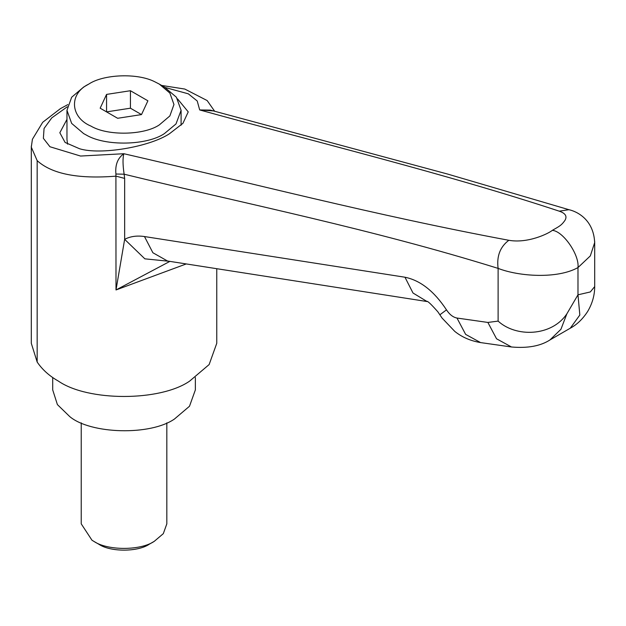 <?xml version="1.0" encoding="UTF-8"?>
<svg xmlns="http://www.w3.org/2000/svg" width="626" height="626" viewBox="0 0 626 626"><rect width="100%" height="100%" fill="white"/><g stroke="black" fill="none" stroke-linecap="round" stroke-linejoin="round"><path stroke-width="0.94" d="M81.231 422.832L81.231 523.845L91.975 540.222L94.033 541.474C107.782 550.786 140.772 550.661 154.293 541.318L149.254 544.229C137.978 552.022 110.489 552.116 99.033 544.362L98.587 544.104M98.814 544.229L94.033 541.474M154.293 541.318L163.308 533.657L166.829 523.845L166.829 422.832M52.701 377.501L52.701 389.888L57.396 404.584L69.791 416.634C90.66 434.108 150.263 435.884 174.474 419.013L189.498 406.243L195.367 389.888L195.367 377.501M159.34 84.119L164.38 87.03L176.407 97.241L181.094 110.325L175.992 123.94L164.38 133.62C147.063 145.459 105.458 146.492 86.216 134.997L83.681 133.62L71.661 123.408L66.966 110.325L71.661 97.241L83.681 87.03L88.728 84.119C103.227 74.322 137.399 72.702 154.927 81.849L159.34 84.119L169.857 93.055L173.965 104.503L169.857 115.951L159.34 124.887C144.183 135.239 107.774 136.147 90.942 126.092C70.253 117.5 68.57 93.759 88.728 84.119M67.553 144.152L66.966 139.449L66.966 110.325M106.561 94.409L106.561 111.882L130.427 108.196L141.507 114.589L117.633 118.283L100.16 108.188L106.561 94.409L130.427 90.723L147.9 100.809L141.507 114.589M130.427 108.196L130.427 90.723M66.966 119.386L59.83 132.743L65.112 142.462L79.541 148.738C100.395 155.232 149.309 146.993 169.427 133.761L182.948 123.306L188.23 111.874L177.565 98.908M186.258 263.937L116.006 289.955L124.652 239.328L144.856 258.835L169.56 261.332M169.896 261.378L116.006 289.955L115.912 174.028C115.051 164.841 117.704 158.073 123.862 153.722C122.657 158.081 122.751 164.904 124.128 174.2L124.652 178.418L116.006 176.156C78.148 179.169 51.864 174.005 37.169 160.647L31.3 147.157L31.339 145.999M31.3 147.157L31.3 343.298L37.169 362.047C42.357 369.692 49.454 376.062 58.461 381.148C87.969 401.571 160.092 401.571 189.6 381.148L209.139 364.559L216.76 343.298L216.76 268.703M594.7 286.575C594.677 295.276 592.321 303.594 587.634 311.505C582.712 319.072 576.922 324.636 570.27 328.212L579.832 315.019L577.986 294.807L590.318 291.959L594.7 286.575L594.7 242.52L590.318 255.909L577.986 267.576C557.32 279.126 519.064 276.528 498.116 268.39C371.711 229.022 248.545 204.491 124.128 174.2L115.912 174.028M124.652 178.418L124.652 239.328C130.372 236.346 136.984 235.423 144.481 236.55L404.967 277.224C420.367 280.385 434.201 291.262 446.487 309.87C449.593 314.565 453.091 317.296 456.972 318.039L487.881 322.445L498.116 321.107C515.926 337.508 551.592 336.639 566.859 313.837L560.935 329.284L549.941 339.941M456.972 318.039L465.642 334.386L480.572 342.586L511.489 346.984C527.749 348.424 540.653 346.022 550.199 339.801L550.199 339.801M446.487 309.87L439.875 314.792L442.034 318.024L454.758 331.381C461.894 337.148 470.502 340.88 480.572 342.586M404.967 277.224L413.011 293.015L427.018 301.513M144.481 236.55L152.885 252.748L167.51 261.011L427.088 301.544M594.677 242.606L594.677 242.606C593.589 218.881 576.116 211.236 568.948 209.702L447.465 174.02L210.383 110.106L199.694 109.941L213.403 110.919M566.859 313.837L577.986 294.807L577.986 267.576C579.574 254.946 563.204 231.182 552.343 230.345C558.94 226.495 561.256 225.65 564.902 220.462C567.383 216.369 565.505 213.278 559.261 211.173C445.947 173.754 320.371 143.221 199.694 109.941L197.213 100.982L188.324 93.83L165.154 87.483M594.645 241.112L594.7 242.52M568.932 209.702L559.261 211.173M67.295 106.788L51.77 117.876L44.063 128.455L43.374 138.33L49.939 146.742L80.558 156.046L123.862 153.722C251.394 183.05 374.215 215.164 508.836 240.29C500.111 246.855 496.543 256.222 498.116 268.39L498.116 321.107M508.836 240.29C527.734 243.655 548.368 233.662 552.343 230.345M37.169 160.647L37.169 362.047M487.881 322.445L496.551 338.791L511.489 346.984M181.094 110.325L181.094 125.231M570.27 328.212L550.191 339.801M426.783 301.403C427.464 300.738 431.157 304.213 437.879 311.842L439.875 314.792M214.655 111.256L207.159 100.559L184.787 89.048L161.641 85.441M67.827 104.612L60.393 108.658L42.724 122.266L32.411 139.277L31.316 146.993"/></g></svg>
